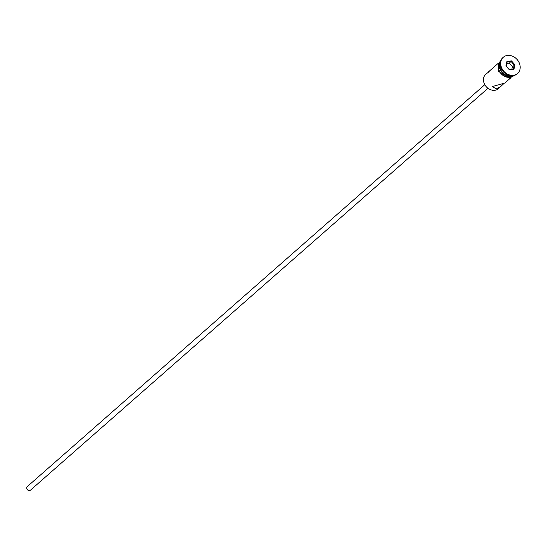 <?xml version="1.0" encoding="UTF-8"?>
<svg xmlns="http://www.w3.org/2000/svg" width="546" height="546" viewBox="0 0 546 546"><rect width="100%" height="100%" fill="white"/><g stroke="black" fill="none" stroke-linecap="round" stroke-linejoin="round"><path stroke-width="0.82" d="M489.189 71.608L485.783 74.242A9.596 7.883 48.7 0 0 484.773 84.63A9.596 7.883 48.7 0 0 494.69 90.295A9.596 7.883 48.7 0 0 498.45 88.664L503.897 83.524M487.967 88.288L30.467 490.178A2.402 1.972 -131.3 0 1 29.525 490.581A2.402 1.972 -131.3 0 1 27.047 489.168A2.402 1.972 -131.3 0 1 27.3 486.568L484.8 84.685M510.749 77.866L504.838 83.053L492.28 86.555L496.28 88.896L500.914 86.5M488.247 72.079L498.075 63.438M500.266 62.469A9.596 7.883 48.7 0 0 502.054 71.895A9.596 7.883 48.7 0 0 510.947 76.01A9.596 7.883 48.7 0 0 511.991 75.819M503.057 57.48A10.797 8.866 48.7 0 0 502.791 57.699A10.797 8.866 48.7 0 0 501.651 69.39A10.797 8.866 48.7 0 0 512.81 75.764A10.797 8.866 48.7 0 0 517.048 73.928A10.797 8.866 48.7 0 0 517.301 73.696M500.532 61.288A9.596 7.883 48.7 0 0 499.761 71.649A9.596 7.883 48.7 0 0 509.609 77.184A9.596 7.883 48.7 0 0 513.192 75.71M500.375 61.889A9.596 7.883 48.7 0 0 501.412 71.717A9.596 7.883 48.7 0 0 510.633 76.283A9.596 7.883 48.7 0 0 512.585 75.785M513.322 75.307A10.797 8.866 48.7 0 0 517.56 73.478A10.797 8.866 48.7 0 0 518.7 61.787A10.797 8.866 48.7 0 0 507.541 55.419A10.797 8.866 48.7 0 0 503.31 57.248A10.797 8.866 48.7 0 0 502.17 68.939A10.797 8.866 48.7 0 0 513.322 75.307M505.889 65.882L506.941 61.425L511.486 60.906L514.974 64.844L513.923 69.301L509.384 69.82L505.889 65.882L509.288 69.533L513.349 69.069L514.291 65.076L511.172 61.555L507.104 62.019L506.162 66.005M511.841 69.24L512.441 66.708L514.974 64.844M512.441 66.708L509.316 63.179L511.486 60.906M509.316 63.179L506.763 63.472M513.349 69.069L513.923 69.301M506.941 61.425L507.104 62.019M500.6 61.063A9.719 7.978 48.7 0 0 499.61 71.581A9.719 7.978 48.7 0 0 509.636 77.3A9.719 7.978 48.7 0 0 513.431 75.669M517.048 73.928L517.56 73.478M514.475 75.396L509.452 78.119L498.45 71.362L501.003 60.06M502.791 57.699L503.31 57.248"/></g></svg>
